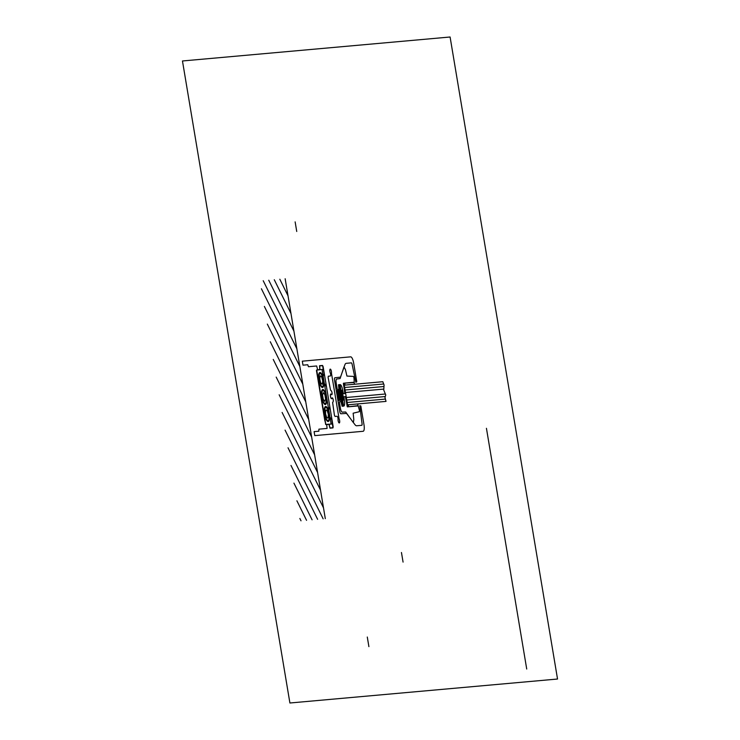 <?xml version="1.0" encoding="UTF-8"?>
<svg xmlns="http://www.w3.org/2000/svg" width="740" height="740" viewBox="0 0 740 740"><rect width="100%" height="100%" fill="white"/><g stroke="black" fill="none" stroke-linecap="round" stroke-linejoin="round"><path stroke-width="1.11" d="M182.465 60.976L289.904 703L557.534 679.024L450.096 37L182.465 60.976M279.822 279.23L288.008 295.806M274.281 279.729L290.968 313.473M268.75 280.22L293.928 331.141M263.218 280.719L296.879 348.808M261.414 288.767L299.839 366.476M264.374 306.434L302.799 384.153M267.325 324.101L305.75 401.82M270.285 341.769L308.71 419.488M273.245 359.437L311.67 437.155M276.196 377.104L314.62 454.822M279.156 394.781L317.58 472.49M282.116 412.448L320.54 490.167M285.067 430.116L323.491 507.834M288.026 447.783L323.149 518.832M290.986 465.451L317.617 519.323M293.937 483.118L312.086 519.822M296.897 500.795L306.554 520.322M299.857 518.462L301.014 520.812M285.159 278.749L325.304 518.638M368.899 646.63L367.29 637.038M326.738 425.176L327.089 428.432L318.903 429.163L318.866 431.198L314.111 431.624L314.778 435.62L363.09 431.291A6.327 1.952 -100 0 0 364.006 424.88L360.843 406.01L359.788 405.696L362.119 424.288L361.916 425.306L356.68 425.778A10.138 3.136 80 0 1 354.895 424.575L346.561 413.42L340.918 413.762A2.433 0.749 80 0 1 339.762 411.431L334.545 380.24A2.433 0.749 80 0 1 334.896 377.779L340.493 377.113L344.886 364.811A10.138 3.136 80 0 1 346.228 363.331L351.472 362.859L352.009 363.821L355.866 382.266L356.791 381.775L353.637 362.905A6.327 1.952 -100 0 0 350.64 356.846L302.318 361.175L302.984 365.171L307.748 364.746L308.46 366.716L316.646 365.976L317.664 369.787L319.791 369.593L319.523 365.717L322.538 365.449L323.121 366.615L333.167 426.666L332.991 427.905L329.975 428.173L328.958 424.362L326.83 424.557L326.738 425.176M296.74 231.481L295.14 221.889M322.816 389.508A7.604 2.35 -100 0 0 322.668 400.941A7.604 2.35 -100 0 0 326.738 400.571A7.604 2.35 -100 0 0 322.816 389.508M322.982 390.507A6.586 2.035 -100 0 0 322.853 400.414A6.586 2.035 -100 0 0 326.377 400.1A6.586 2.035 -100 0 0 322.982 390.507M322.529 394.938L323.343 392.672L324.888 394.735L325.609 399.073L324.795 401.348L323.26 399.286L322.529 394.938M328.338 414.308L327.117 410.404L325.693 410.099L325.489 413.697L326.719 417.601L328.135 417.906L328.338 414.308M316.692 369.972L323.574 369.353L332.713 423.928L325.822 424.547L316.692 369.972M320.189 375.846L319.726 378.963L320.772 383.135L322.27 384.19L322.733 381.063L321.697 376.891L320.189 375.846M320.143 373.515A6.586 2.035 -100 0 0 320.013 383.422A6.586 2.035 -100 0 0 323.537 383.107A6.586 2.035 -100 0 0 320.143 373.515M319.976 372.516A7.604 2.35 -100 0 0 319.828 383.949A7.604 2.35 -100 0 0 323.889 383.579A7.604 2.35 -100 0 0 319.976 372.516M316.961 373.543L324.906 421.042M322.011 369.491L331.141 424.066M325.665 424.455L329.05 424.159L330.068 427.961L332.945 427.702L331.788 419.626L328.791 415.612L328.338 416.065A4.079 1.258 80 0 1 326.599 417.11A4.079 1.258 80 0 1 325.582 411.033A4.079 1.258 80 0 1 327.617 411.745L328.209 412.106L329.809 406.584L326.479 386.706L323.103 381.627L322.649 382.081A4.079 1.258 80 0 1 320.92 383.126A4.079 1.258 80 0 1 319.902 377.049A4.079 1.258 80 0 1 321.928 377.761L322.52 378.121L324.101 373.691L322.566 365.653L319.68 365.911L319.948 369.778L316.572 370.083L316.48 370.703L325.665 424.455M325.665 406.5A7.604 2.35 -100 0 0 325.507 417.934A7.604 2.35 -100 0 0 329.578 417.564A7.604 2.35 -100 0 0 325.665 406.5M325.831 407.5A6.586 2.035 -100 0 0 325.702 417.406A6.586 2.035 -100 0 0 329.226 417.092A6.586 2.035 -100 0 0 325.831 407.5M338.92 389.425L337.477 389.555L337.19 388.972L336.173 382.894A3.811 1.175 80 0 1 336.719 379.028L340.076 378.556L344.007 366.92L345.45 369.639L346.94 376.068L353.239 376.41A1.619 0.5 80 0 1 353.979 377.964L354.257 382.506L343.434 383.209L344.84 393.523L343.397 393.652L342.509 389.471A5.069 1.563 -100 0 0 340.104 384.615L338.513 384.754L338.92 389.425M382.876 381.933L384.079 384.967L383.746 390.063L385.753 394.957L384.994 397.565L386.012 401.348M347.856 406.63L346.19 396.64L345.562 396.696L347.236 406.686L347.856 406.63L343.998 383.561L345.673 393.56L345.043 393.615L343.369 383.616L343.998 383.561M343.591 400.09L341.936 390.174M343.471 405.215L340.132 385.226L338.559 385.364L341.908 405.354L343.471 405.215M338.125 400.581L336.469 390.664M338.874 400.507L337.218 390.591M341.131 400.312L339.475 390.396M339.623 400.442L337.967 390.526M340.382 400.377L338.716 390.461M341.88 400.238L340.224 390.322M342.629 400.174L340.974 390.257M343.388 400.109L341.723 390.193M386.021 401.394L347.56 404.836M385.401 399.073L347.171 402.495M385.29 396.548L346.746 399.998M385.364 394.004L346.329 397.5M383.81 389.074L345.497 392.505M383.977 386.521L345.081 390.008M348.67 406.769L358.058 405.927L357.725 403.929L348.327 404.771L348.67 406.769M341.168 400.941L341.26 400.294M341.408 402.357L341.704 400.257M341.639 403.772L342.148 400.22M341.88 405.178L342.592 400.174M342.296 405.317L342.842 401.459M342.74 405.279L343.082 402.875M343.184 405.233L343.323 404.281M338.3 399.341L337.042 391.83M339.05 399.276L337.792 391.765M339.799 399.212L338.541 391.691M340.557 399.147L339.299 391.627M341.307 399.073L340.049 391.562M342.056 399.008L340.798 391.488M343.554 398.869L342.296 391.358M342.805 398.943L341.547 391.423M382.839 381.711L344.267 385.17M383.699 384.005L344.655 387.501M344.701 383.098L354.099 382.256L354.432 384.254L345.043 385.096L344.701 383.098M339.836 385.244L340.28 386.151M339.392 385.29L340.52 387.566M338.957 385.327L340.761 388.972M338.596 385.531L340.927 390.267M338.828 386.946L340.493 390.304M339.068 388.361L340.049 390.341M339.299 389.776L339.605 390.378M333.204 401.432A1.998 0.62 -100 0 0 332.945 398.777A1.998 0.62 -100 0 0 332.01 398.12A2.396 0.74 80 0 1 330.965 398.037A2.396 0.74 80 0 1 330.419 394.79A2.396 0.74 80 0 1 331.409 394.531A1.998 0.62 -100 0 0 332.103 393.717A1.998 0.62 -100 0 0 331.483 391.108A6.355 1.961 -100 0 0 330.549 390.165L328.116 377.483L328.292 376.207L330.299 376.022A1.998 0.62 -100 0 0 330.364 373.089A2.396 0.74 80 0 1 329.846 369.963A2.396 0.74 80 0 1 330.771 369.538A2.396 0.74 80 0 1 331.502 372.562A1.998 0.62 -100 0 0 331.631 374.209L338.92 417.795A1.998 0.62 -100 0 0 339.346 419.423A2.396 0.74 80 0 1 339.623 422.485A2.396 0.74 80 0 1 338.596 422.235A2.396 0.74 80 0 1 338.06 419.099A1.998 0.62 -100 0 0 337.033 416.269L335.026 416.444L334.434 415.242L332.611 402.505A6.355 1.961 -100 0 0 333.204 401.432M340.964 401.644L339.521 401.774L339.438 402.394L340.456 408.471A3.811 1.175 -100 0 0 342.259 412.125L345.673 411.995L353.332 422.586L353.822 419.691L353.156 413.197L359.15 411.745A1.619 0.5 -100 0 0 359.363 410.108L358.132 405.65L347.393 406.88L345.358 396.631L343.915 396.76L344.433 400.969A5.069 1.563 80 0 1 343.702 406.112L342.111 406.251L340.964 401.644M526.723 669.034L486.439 428.312M403.069 562.095L401.459 552.502"/></g></svg>
